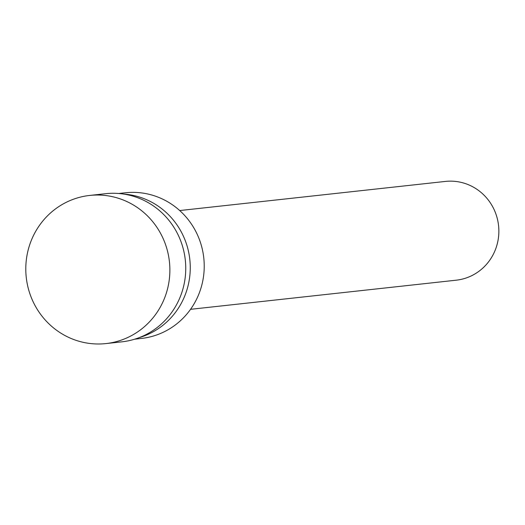 <?xml version="1.0" encoding="UTF-8"?>
<svg xmlns="http://www.w3.org/2000/svg" width="525" height="525" viewBox="0 0 525 525"><rect width="100%" height="100%" fill="white"/><g stroke="black" fill="none" stroke-linecap="round" stroke-linejoin="round"><path stroke-width="0.79" d="M115.657 197.472A74.517 72.01 83.7 0 1 169.706 275.159A74.517 72.01 83.7 0 1 105.958 343.58A74.517 72.01 83.7 0 1 26.25 277.358A74.517 72.01 83.7 0 1 89.709 195.438A74.517 72.01 83.7 0 1 115.657 197.472M89.709 195.438L105.584 193.692A74.517 72.01 83.7 0 1 131.532 195.733A74.517 72.01 83.7 0 1 185.581 273.42A74.517 72.01 83.7 0 1 121.826 341.841L105.958 343.58M123.513 194.053A73.277 70.809 83.7 0 1 136.946 196.311A73.277 70.809 83.7 0 1 190.253 266.451A73.277 70.809 83.7 0 1 139.256 337.608M118.735 193.502L125.403 192.773A73.277 70.809 83.7 0 1 150.918 194.775A73.277 70.809 83.7 0 1 204.061 271.169A73.277 70.809 83.7 0 1 141.376 338.448L134.708 339.183M179.714 210.551L445.417 181.42A49.678 48.011 83.7 0 1 462.722 182.779A49.678 48.011 83.7 0 1 498.75 234.57A49.678 48.011 83.7 0 1 456.251 280.186L190.549 309.317"/></g></svg>
